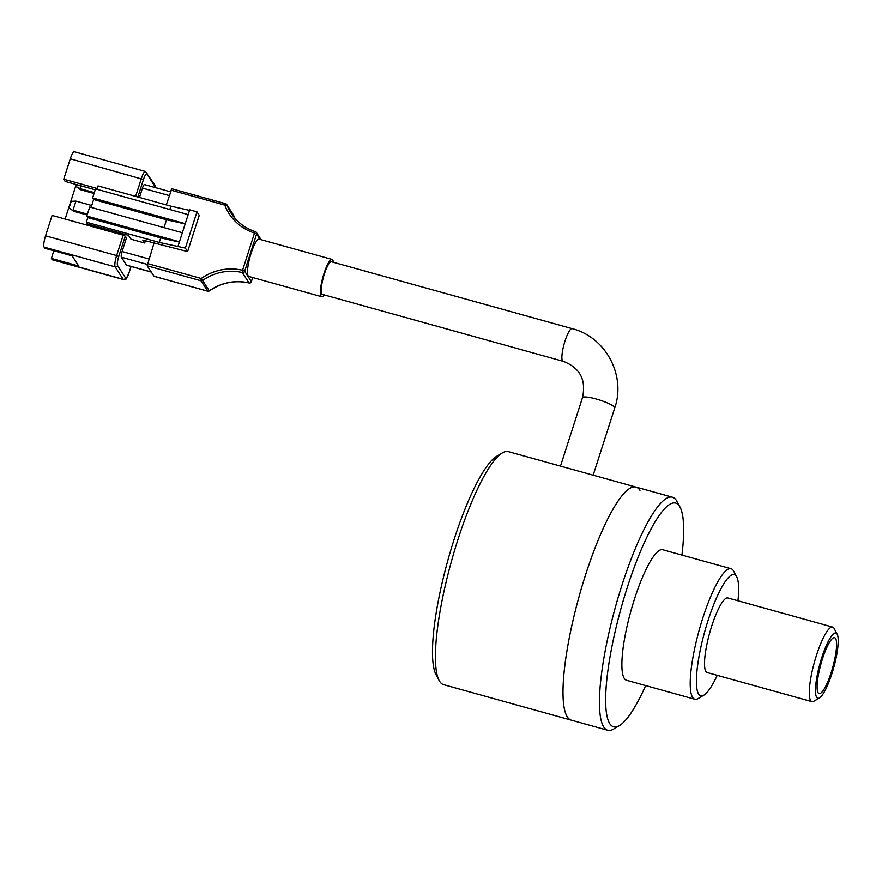 <?xml version="1.0" encoding="UTF-8"?>
<svg xmlns="http://www.w3.org/2000/svg" width="882" height="882" viewBox="0 0 882 882"><rect width="100%" height="100%" fill="white"/><g stroke="black" fill="none" stroke-linecap="round" stroke-linejoin="round"><path stroke-width="1.32" d="M681.94 555.076A116.104 24.52 105.5 0 0 680.066 507.194L676.99 501.439A120.944 25.545 105.5 0 0 672.437 497.205A120.944 25.545 105.5 0 0 621.854 585.494A120.944 25.545 105.5 0 0 607.687 730.263L571.238 720.131A120.944 25.545 -74.5 0 1 579 596.772A120.944 25.545 -74.5 0 1 635.988 487.085A120.944 25.545 105.5 0 0 585.405 575.362A120.944 25.545 105.5 0 0 571.238 720.131L443.668 684.686A120.944 25.545 -74.5 0 1 439.115 680.463L436.039 674.697A116.104 24.52 -74.5 0 1 447.858 560.335A116.104 24.52 -74.5 0 1 496.731 456.259L502.343 452.907A120.944 25.545 -74.5 0 1 508.418 451.639L635.988 487.085A120.944 25.545 -74.5 0 1 639.979 490.348M439.115 680.463A120.944 25.545 -74.5 0 1 451.43 561.327A120.944 25.545 -74.5 0 1 502.343 452.907M822.476 658.854A29.029 6.13 105.5 0 0 819.08 693.594A29.029 6.13 105.5 0 0 832.762 667.266A29.029 6.13 105.5 0 0 834.626 637.664A29.029 6.13 105.5 0 0 822.476 658.854M821.748 657.718A33.869 7.155 105.5 0 0 819.488 697.905A33.869 7.155 105.5 0 0 833.744 667.542A33.869 7.155 105.5 0 0 837.194 634.191A33.869 7.155 105.5 0 0 821.748 657.718M837.194 634.191L834.107 628.425A38.698 8.17 105.5 0 0 832.652 627.08A38.698 8.17 105.5 0 0 816.467 655.326A38.698 8.17 105.5 0 0 811.936 701.653A38.698 8.17 105.5 0 0 813.877 701.245L819.488 697.905M832.652 627.08L727.871 597.963A38.698 8.17 105.5 0 0 711.686 626.209A38.698 8.17 105.5 0 0 707.155 672.536L811.936 701.653M737.958 600.763A62.887 13.285 105.5 0 0 736.713 576.861A62.887 13.285 105.5 0 0 708.037 620.564A62.887 13.285 105.5 0 0 703.836 695.181A62.887 13.285 105.5 0 0 717.231 675.336M736.713 576.861L733.637 571.095A67.727 14.299 105.5 0 0 731.079 568.725A67.727 14.299 105.5 0 0 702.756 618.172A67.727 14.299 105.5 0 0 694.829 699.239A67.727 14.299 105.5 0 0 698.224 698.522L703.836 695.181M731.079 568.725L662.746 549.74A67.727 14.299 105.5 0 0 634.423 599.187A67.727 14.299 105.5 0 0 626.485 680.254L694.829 699.239M680.066 507.194A116.104 24.52 105.5 0 0 627.135 587.886A116.104 24.52 105.5 0 0 619.373 725.643A116.104 24.52 105.5 0 0 645.679 685.59M607.687 730.263A120.944 25.545 105.5 0 0 613.762 728.984L619.373 725.643M117.879 233.708L118.265 232.517M159.256 242.429L86.359 222.176L87.527 223.984L128.529 235.373L131.01 239.209L144.67 243.013L142.774 240.069L187.612 251.602L185.352 248.096L159.256 242.429L160.711 237.897L179.344 242.087M178.065 246.078L189.696 209.828L196.984 211.856L199.244 215.362L187.612 251.602M163.997 227.644L166.533 219.772L185.165 223.962M91.111 207.391L93.635 199.519L166.533 219.772M86.359 222.176L87.814 217.645L160.711 237.897M189.531 210.368L170.888 206.179L98.001 185.926L96.921 189.266M169.818 209.519L170.888 206.179M97.174 188.483L63.736 179.189L65.191 181.449L95.223 189.795M123.171 235.185L52.093 215.429L45.555 235.825L116.622 255.571L123.171 235.185L125.288 236.133L118.739 256.53A7.74 1.632 105.5 0 0 117.582 265.581L125.586 278.006A7.74 1.632 105.5 0 0 129.081 272.571L131.043 266.463M148.926 258.988L122.091 251.535L126.446 237.942L125.288 236.133M144.637 184.713A4.84 1.025 105.5 0 0 144.472 184.581A4.84 1.025 105.5 0 0 142.454 188.109L139.455 197.447M144.67 243.013L145.387 240.797M333.33 262.285A19.349 4.09 105.5 0 0 332.712 259.947A19.349 4.09 105.5 0 0 332.073 259.429L259.176 239.176A19.349 4.09 105.5 0 0 250.554 254.997A19.349 4.09 105.5 0 0 248.184 275.945A19.349 4.09 105.5 0 0 248.823 276.463L321.71 296.716A19.349 4.09 105.5 0 0 324.267 294.919M63.736 179.189L70.284 158.804A9.68 2.04 -74.5 0 1 74.331 151.737L145.398 171.483A9.68 2.04 -74.5 0 0 141.352 178.55L135.63 196.388M52.115 259.562L123.182 279.307A9.68 2.04 -74.5 0 0 123.502 279.572L52.435 259.826A9.68 2.04 -74.5 0 1 52.115 259.562L51.388 258.437L78.719 266.033L72.159 255.868L44.828 248.272L44.1 247.136A9.68 2.04 -74.5 0 1 45.555 235.825M53.846 250.775L51.388 258.437M76.205 184.514L65.125 219.056M122.091 251.535A4.84 1.025 105.5 0 0 121.363 257.202L126.457 265.107A4.84 1.025 105.5 0 0 126.622 265.239A4.84 1.025 105.5 0 0 126.821 265.206M225.516 203.698L171.825 188.748L166.29 204.9M153.997 243.189L147.162 265.813L154.008 276.242M332.073 259.429A19.349 4.09 105.5 0 0 323.451 275.25A19.349 4.09 105.5 0 0 321.07 296.198A19.349 4.09 105.5 0 0 321.71 296.716M331.423 261.756A16.934 3.572 105.5 0 0 324.344 274.115A16.934 3.572 105.5 0 0 322.36 294.39L563.036 361.256A16.934 3.572 105.5 0 1 565.02 340.981A16.934 3.572 105.5 0 1 572.098 328.622L331.423 261.756M185.352 248.096L196.984 211.856M182.342 232.738L89.699 206.994L86.8 216.057L87.814 217.645M188.164 214.613L95.521 188.88L92.61 197.943L93.635 199.519M92.61 197.943L185.253 223.675M86.8 216.057L179.432 241.8M80.857 185.804L79.953 188.638L80.681 189.773L94.043 193.478M80.681 189.773L75.984 186.466L79.953 188.638L94.319 192.629M75.984 186.466L76.58 184.614M87.406 214.15L73.041 210.159L75.951 201.096L91.717 205.484M73.768 211.283L69.072 207.987L73.768 211.283L87.131 214.999M69.072 207.987L71.199 201.35L75.951 201.096M818.276 693.032A29.029 6.13 105.5 0 0 819.08 693.594A29.029 6.13 105.5 0 0 832.762 667.266A29.029 6.13 105.5 0 0 834.626 637.664A29.029 6.13 105.5 0 0 821.55 661.875A29.029 6.13 105.5 0 0 818.276 693.032M169.289 195.572L142.454 188.109M260.124 239.43L256.618 234.017L244.678 271.226L251.37 281.623L252.682 277.532M70.284 158.804L143.468 179.509L137.846 197.006M44.1 247.136L115.167 266.882A9.68 2.04 -74.5 0 1 116.622 255.571L118.739 256.53M125.586 278.006A1.94 1.863 147.2 0 1 123.182 279.307L115.167 266.882A1.94 1.863 147.2 0 0 117.582 265.581M155.232 187.568A7.74 1.632 105.5 0 0 154.967 186.499L146.963 174.063A7.74 1.632 105.5 0 0 143.468 179.509M147.228 264.391L121.363 257.202M151.131 271.954L126.457 265.107M207.788 291.181L200.942 280.752L201.228 278.492A50.307 48.334 147.2 0 1 242.561 270.278L254.512 233.057A50.307 48.334 147.2 0 1 224.789 205.098L171.02 190.159M233.598 215.285L234.799 218.108A48.378 46.47 147.2 0 1 233.576 215.23L226.872 204.833L224.789 205.098L225.66 203.742A1.94 1.863 147.2 0 1 226.872 204.833A48.378 46.47 -32.8 0 0 231.084 213.146A48.378 46.47 -32.8 0 0 255.306 231.668M147.162 265.813L200.942 280.752A1.94 1.863 147.2 0 0 202.595 280.454L209.299 290.851A48.378 46.47 147.2 0 1 249.044 282.946L242.341 272.56A48.378 46.47 -32.8 0 0 202.595 280.454L201.228 278.492L147.459 263.553M153.931 276.264L207.7 291.203A1.94 1.94 0 0 0 209.332 290.917L209.299 290.851A1.94 1.863 147.2 0 1 207.634 291.148L153.865 276.209M129.081 272.571L131.087 266.474M154.967 186.499A1.94 1.863 -32.8 0 0 154.769 184.933L145.398 171.483M146.963 174.063A1.94 1.863 -32.8 0 0 146.765 172.508M242.561 270.278L242.341 272.56A1.94 1.863 147.2 0 0 244.678 271.226L242.561 270.278M249.198 282.979L249.11 283.001A1.94 1.94 0 0 0 251.392 281.711L251.37 281.623A1.94 1.863 147.2 0 1 249.044 282.946L249.11 283.001C234.899 279.925 221.647 282.571 209.332 290.917L208.516 289.781M254.512 233.057L256.618 234.017A1.94 1.863 147.2 0 0 256.43 232.462A1.94 1.94 0 0 0 255.394 231.668L254.512 233.057M261.105 239.706L256.43 232.462A1.94 1.863 147.2 0 0 255.449 231.712L255.394 231.668C245.064 228.251 236.96 222.077 231.084 213.146M252.726 277.554L251.326 281.766M233.41 214.888A1.94 1.863 147.2 0 1 233.576 215.23L233.587 215.252A1.94 1.94 0 0 0 233.41 214.888L226.707 204.503A1.94 1.94 0 0 0 225.605 203.687L171.825 188.748M572.098 328.622C605.647 336.957 626.209 375.379 614.699 408.079A16.934 3.054 -162.2 0 0 596.034 398.951A16.934 3.054 -162.2 0 0 582.462 397.727C586.398 379.811 579.926 367.662 563.036 361.256M635.988 487.085L672.437 497.205M170.491 191.813L144.472 184.581M151.197 272.064L126.622 265.239M123.502 279.572C127.57 277.422 123.855 283.409 129.103 272.648M155.353 187.601L154.769 184.933M582.462 397.727L560.5 466.104M614.699 408.079L593.156 475.178"/></g></svg>
